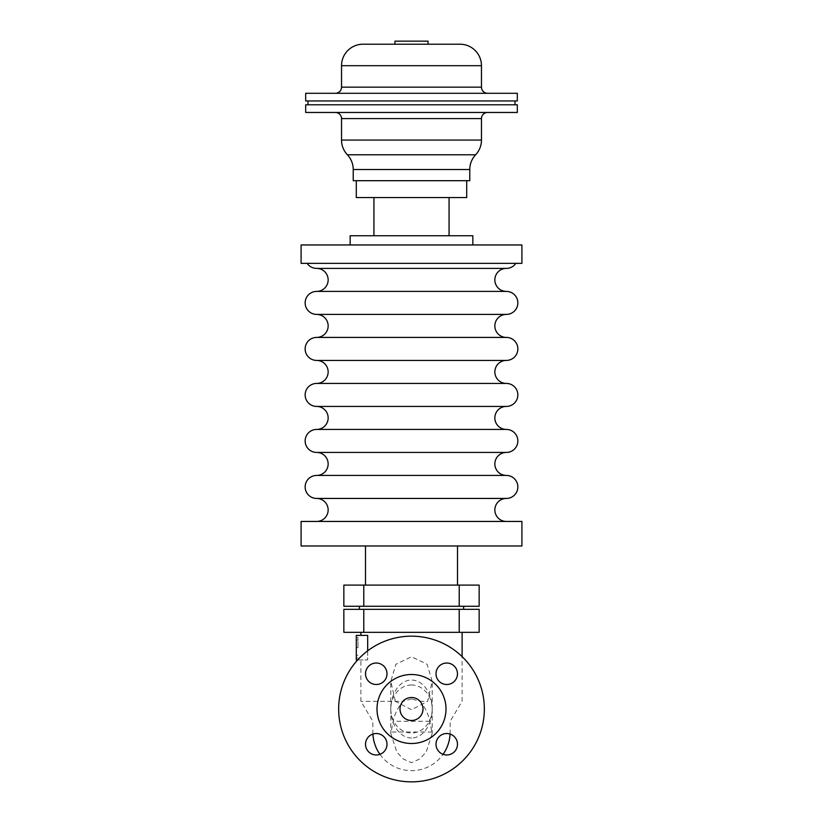 <?xml version="1.0" encoding="UTF-8"?>
<svg xmlns="http://www.w3.org/2000/svg" width="823" height="823" viewBox="0 0 823 823"><rect width="100%" height="100%" fill="white"/><g stroke="black" fill="none" stroke-linecap="round" stroke-linejoin="round"><path stroke-width="0.62" stroke-dasharray="4.12 3.09" d="M301.084 521.443L521.916 521.443M316.649 475.437L506.351 475.437M316.649 429.431L506.351 429.431M316.649 383.425L506.351 383.425M316.649 337.42L506.351 337.42M316.649 291.404L506.351 291.404M357.666 659.933L367.675 659.933L367.675 635.397L356.297 635.397L356.297 659.933L367.675 659.933L360.896 659.933L367.675 659.933L367.675 650.818M411.5 632.331L360.896 632.331L411.5 632.331M411.5 698.892L403.147 701.34C397.972 707.214 394.659 713.86 393.229 721.277L390.802 733.386L396.799 752.027L403.208 758.971L411.5 762.664L419.792 758.971L426.201 752.027L432.198 733.386L429.771 721.277C428.341 713.86 425.028 707.214 419.853 701.34L411.5 698.892M395.379 701.34L390.802 681.393L395.884 664.284L411.5 656.754L427.116 664.284L432.198 681.393L427.621 701.34L411.5 709.755L395.379 701.34L360.896 701.34L403.147 701.34M429.771 721.277L393.229 721.277M411.5 737.984A28.98 20.698 -90 0 1 390.802 709.004A28.98 20.698 -90 0 1 411.5 680.035A28.98 20.698 -90 0 1 432.198 709.004A28.98 20.698 -90 0 1 411.5 737.984M411.5 781.85A72.846 72.846 0 0 1 338.654 709.004A72.846 72.846 0 0 1 411.5 636.169A72.846 72.846 0 0 0 338.654 709.004A72.846 72.846 0 0 0 411.5 781.85A72.846 72.846 0 0 1 338.654 709.004A72.846 72.846 0 0 1 411.5 636.169A72.846 72.846 0 0 1 484.346 709.004A72.846 72.846 0 0 1 411.5 781.85A72.846 72.846 0 0 0 484.346 709.004A72.846 72.846 0 0 0 411.5 636.169A72.846 72.846 0 0 1 484.346 709.004A72.846 72.846 0 0 1 411.5 781.85M411.5 685.003A23.98 20.698 90 0 0 390.802 708.984A23.98 20.698 90 0 0 411.5 732.964A23.98 20.698 90 0 0 432.198 708.984A23.98 20.698 90 0 0 432.147 707.224A23.98 20.698 90 0 0 411.5 685.003M411.5 606.263L359.363 606.263L411.5 606.263M411.5 609.329L359.363 609.329L411.5 609.329M301.084 545.978L521.916 545.978M411.5 585.102L365.494 585.102L411.5 585.102M301.084 244.956L521.916 244.956M301.084 263.36L521.916 263.36M350.156 235.759L472.844 235.759M356.297 197.571L466.703 197.571M353.221 180.7L469.779 180.7M316.649 498.44L506.351 498.44M316.649 452.434L506.351 452.434M316.649 406.428L506.351 406.428M316.649 360.423L506.351 360.423M316.649 314.407L506.351 314.407M316.649 268.401L506.351 268.401M411.5 743.508A34.504 34.504 0 0 0 446.004 709.004A34.504 34.504 0 0 0 411.5 674.5A34.504 34.504 0 0 0 376.996 709.004A34.504 34.504 0 0 0 411.5 743.508A34.504 34.504 0 0 0 446.004 709.004A34.504 34.504 0 0 0 411.5 674.5A34.504 34.504 0 0 0 376.996 709.004A34.504 34.504 0 0 0 411.5 743.508A34.504 34.504 0 0 0 446.004 709.004A34.504 34.504 0 0 0 411.5 674.5A34.504 34.504 0 0 0 376.996 709.004A34.504 34.504 0 0 0 411.5 743.508M411.5 697.503A11.501 11.501 0 0 0 399.999 709.004A11.501 11.501 0 0 0 411.5 720.506A11.501 11.501 0 0 0 423.001 709.004A11.501 11.501 0 0 0 411.5 697.503A11.501 11.501 0 0 0 399.999 709.004A11.501 11.501 0 0 0 411.5 720.506A11.501 11.501 0 0 0 423.001 709.004A11.501 11.501 0 0 0 411.5 697.503A11.501 11.501 0 0 0 399.999 709.004A11.501 11.501 0 0 0 411.5 720.506A11.501 11.501 0 0 0 423.001 709.004A11.501 11.501 0 0 0 411.5 697.503M446.745 663.029A10.73 10.73 0 0 0 436.005 673.77A10.73 10.73 0 0 0 446.745 684.499A10.73 10.73 0 0 1 436.005 673.77A10.73 10.73 0 0 1 446.745 663.029A10.73 10.73 0 0 0 436.005 673.77A10.73 10.73 0 0 0 446.745 684.499A10.73 10.73 0 0 0 457.475 673.77A10.73 10.73 0 0 0 446.745 663.029A10.73 10.73 0 0 1 457.475 673.77A10.73 10.73 0 0 1 446.745 684.499A10.73 10.73 0 0 0 457.475 673.77A10.73 10.73 0 0 0 446.745 663.029M376.255 684.499A10.73 10.73 0 0 0 386.995 673.77A10.73 10.73 0 0 0 376.255 663.029A10.73 10.73 0 0 0 365.525 673.77A10.73 10.73 0 0 0 376.255 684.499A10.73 10.73 0 0 1 365.525 673.77A10.73 10.73 0 0 1 376.255 663.029A10.73 10.73 0 0 1 386.995 673.77A10.73 10.73 0 0 1 376.255 684.499A10.73 10.73 0 0 0 386.995 673.77A10.73 10.73 0 0 0 376.255 663.029A10.73 10.73 0 0 0 365.525 673.77A10.73 10.73 0 0 0 376.255 684.499M376.255 733.519A10.73 10.73 0 0 0 365.525 744.249A10.73 10.73 0 0 0 376.255 754.979A10.73 10.73 0 0 1 365.525 744.249A10.73 10.73 0 0 1 376.255 733.519A10.73 10.73 0 0 0 365.525 744.249A10.73 10.73 0 0 0 376.255 754.979A10.73 10.73 0 0 0 386.995 744.249A10.73 10.73 0 0 0 376.255 733.519A10.73 10.73 0 0 1 386.995 744.249A10.73 10.73 0 0 1 376.255 754.979A10.73 10.73 0 0 0 386.995 744.249A10.73 10.73 0 0 0 376.255 733.519M446.745 733.519A10.73 10.73 0 0 0 436.005 744.249A10.73 10.73 0 0 0 446.745 754.979A10.73 10.73 0 0 1 436.005 744.249A10.73 10.73 0 0 1 446.745 733.519A10.73 10.73 0 0 0 436.005 744.249A10.73 10.73 0 0 0 446.745 754.979A10.73 10.73 0 0 0 457.475 744.249A10.73 10.73 0 0 0 446.745 733.519A10.73 10.73 0 0 1 457.475 744.249A10.73 10.73 0 0 1 446.745 754.979A10.73 10.73 0 0 0 457.475 744.249A10.73 10.73 0 0 0 446.745 733.519M479.151 632.331L343.849 632.331L343.849 609.329L479.151 609.329M479.151 606.263L343.849 606.263L343.849 585.102L479.151 585.102M411.5 197.571L449.07 197.571L411.5 197.571M411.5 545.978L457.506 545.978L411.5 545.978M419.853 701.34L427.621 701.34M357.984 647.67L357.984 637.393L357.984 647.67L356.297 647.67L356.297 640.078L356.297 647.67L357.984 647.67L356.297 647.67L356.297 657.937L356.297 647.67L357.984 647.67M356.297 640.078L357.984 640.078M356.297 655.252L357.984 655.252M356.297 657.937L357.984 657.937M356.297 637.393L356.297 647.67L356.297 637.393L357.984 637.393M305.683 112.463L517.317 112.463M305.683 104.788L517.317 104.788M305.683 100.962L517.317 100.962M305.683 93.287L517.317 93.287M428.063 44.216L428.063 41.15L394.937 41.15L394.937 44.216L428.063 44.216L394.937 44.216M363.005 44.216L459.995 44.216M411.5 100.962L515.013 100.962L411.5 100.962M432.168 732.007L390.832 732.007M363.787 632.331L363.787 609.329M363.787 606.263L363.787 585.102M459.213 632.331L459.213 609.329M459.213 606.263L459.213 585.102M353.221 169.517L469.779 169.517M347.378 154.786L475.622 154.786M341.535 118.594L481.465 118.594M341.535 140.064L481.465 140.064M341.535 87.156L481.465 87.156M341.535 65.686L481.465 65.686M372.912 734.054A38.65 38.65 0 0 1 372.85 732.007L372.85 721.277L360.896 701.34L360.896 659.933M390.802 709.004L390.802 681.393M390.802 708.984L390.802 733.386M432.198 708.984L432.198 733.386M379.948 754.331A38.65 38.65 0 0 0 443.052 754.331M450.088 734.054A38.65 38.65 0 0 0 450.15 732.007L450.15 721.277L462.104 701.34L462.104 656.61M432.198 709.004L432.198 681.393"/><path stroke-width="1.23" d="M506.351 521.443A11.501 11.501 0 0 1 494.849 509.941A11.501 11.501 0 0 1 506.351 498.44L316.649 498.44A11.501 11.501 0 0 1 328.151 509.941A11.501 11.501 0 0 1 316.649 521.443M316.649 498.44A11.501 11.501 0 0 1 305.148 486.938A11.501 11.501 0 0 1 316.649 475.437L506.351 475.437A11.501 11.501 0 0 1 517.852 486.938A11.501 11.501 0 0 1 506.351 498.44M506.351 475.437A11.501 11.501 0 0 1 494.849 463.935A11.501 11.501 0 0 1 506.351 452.434L316.649 452.434A11.501 11.501 0 0 1 328.151 463.935A11.501 11.501 0 0 1 316.649 475.437M316.649 452.434A11.501 11.501 0 0 1 305.148 440.933A11.501 11.501 0 0 1 316.649 429.431L506.351 429.431A11.501 11.501 0 0 1 517.852 440.933A11.501 11.501 0 0 1 506.351 452.434M506.351 429.431A11.501 11.501 0 0 1 494.849 417.93A11.501 11.501 0 0 1 506.351 406.428L316.649 406.428A11.501 11.501 0 0 1 328.151 417.93A11.501 11.501 0 0 1 316.649 429.431M316.649 406.428A11.501 11.501 0 0 1 305.148 394.927A11.501 11.501 0 0 1 316.649 383.425L506.351 383.425A11.501 11.501 0 0 1 517.852 394.927A11.501 11.501 0 0 1 506.351 406.428M506.351 383.425A11.501 11.501 0 0 1 494.849 371.924A11.501 11.501 0 0 1 506.351 360.423L316.649 360.423A11.501 11.501 0 0 1 328.151 371.924A11.501 11.501 0 0 1 316.649 383.425M316.649 360.423A11.501 11.501 0 0 1 305.148 348.921A11.501 11.501 0 0 1 316.649 337.42L506.351 337.42A11.501 11.501 0 0 1 517.852 348.921A11.501 11.501 0 0 1 506.351 360.423M506.351 337.42A11.501 11.501 0 0 1 494.849 325.908A11.501 11.501 0 0 1 506.351 314.407L316.649 314.407A11.501 11.501 0 0 1 328.151 325.908A11.501 11.501 0 0 1 316.649 337.42M316.649 314.407A11.501 11.501 0 0 1 305.148 302.905A11.501 11.501 0 0 1 316.649 291.404L506.351 291.404A11.501 11.501 0 0 1 517.852 302.905A11.501 11.501 0 0 1 506.351 314.407M506.351 291.404A11.501 11.501 0 0 1 494.849 279.902A11.501 11.501 0 0 1 506.351 268.401L316.649 268.401A11.501 11.501 0 0 1 328.151 279.902A11.501 11.501 0 0 1 316.649 291.404M357.666 659.933L356.297 659.933L356.297 635.397L367.675 635.397L367.675 650.818M411.5 781.85A72.846 72.846 0 0 1 338.654 709.004A72.846 72.846 0 0 1 411.5 636.169A72.846 72.846 0 0 1 484.346 709.004A72.846 72.846 0 0 1 411.5 781.85M411.5 521.443L301.084 521.443L301.084 545.978L521.916 545.978L521.916 521.443L411.5 521.443M411.5 244.956L301.084 244.956L301.084 263.36L521.916 263.36L521.916 244.956L411.5 244.956M472.844 244.956L472.844 235.759L350.156 235.759L350.156 244.956M466.703 180.7L466.703 197.571L356.297 197.571L356.297 180.7M515.867 263.36A11.501 11.501 0 0 1 506.351 268.401M316.649 268.401A11.501 11.501 0 0 1 307.133 263.36M411.5 743.508A34.504 34.504 0 0 0 446.004 709.004A34.504 34.504 0 0 0 411.5 674.5A34.504 34.504 0 0 0 376.996 709.004A34.504 34.504 0 0 0 411.5 743.508M411.5 720.506A11.501 11.501 0 0 1 399.999 709.004A11.501 11.501 0 0 1 411.5 697.503A11.501 11.501 0 0 1 422.981 709.673A11.501 11.501 0 0 1 411.5 720.506M376.255 663.029A10.73 10.73 0 0 1 386.995 673.77A10.73 10.73 0 0 1 376.255 684.499A10.73 10.73 0 0 1 365.525 673.77A10.73 10.73 0 0 1 376.255 663.029M446.745 663.029A10.73 10.73 0 0 1 457.475 673.77A10.73 10.73 0 0 1 446.745 684.499A10.73 10.73 0 0 1 436.005 673.77A10.73 10.73 0 0 1 446.745 663.029M446.745 733.519A10.73 10.73 0 0 1 457.475 744.249A10.73 10.73 0 0 1 446.745 754.979A10.73 10.73 0 0 1 436.005 744.249A10.73 10.73 0 0 1 446.745 733.519M376.255 733.519A10.73 10.73 0 0 1 386.995 744.249A10.73 10.73 0 0 1 376.255 754.979A10.73 10.73 0 0 1 365.525 744.249A10.73 10.73 0 0 1 376.255 733.519M363.787 609.329L479.151 609.329L479.151 632.331L343.849 632.331L343.849 609.329L363.787 609.329L363.787 632.331M459.213 606.263L343.849 606.263L343.849 585.102L479.151 585.102L479.151 606.263L459.213 606.263L459.213 585.102M479.151 632.331L479.151 609.329M479.151 606.263L479.151 585.102M341.535 140.064L481.465 140.064A21.47 21.47 0 0 1 475.622 154.786A21.47 21.47 0 0 0 469.779 169.517L469.779 180.7L353.221 180.7L353.221 169.517A21.47 21.47 0 0 0 347.378 154.786A21.47 21.47 0 0 1 341.535 140.064L341.535 118.594A6.131 6.131 0 0 0 335.393 112.463M481.465 140.064L481.465 118.594A6.131 6.131 0 0 1 487.607 112.463M411.5 104.788L305.683 104.788L305.683 112.463L517.317 112.463L517.317 104.788L411.5 104.788M411.5 93.287L305.683 93.287L305.683 100.962L517.317 100.962L517.317 93.287L411.5 93.287M487.607 93.287A6.131 6.131 0 0 1 481.465 87.156L341.535 87.156A6.131 6.131 0 0 1 335.393 93.287M459.995 44.216A21.47 21.47 0 0 1 481.465 65.686L341.535 65.686A21.47 21.47 0 0 1 363.005 44.216L459.995 44.216M428.063 44.216L428.063 41.15L394.937 41.15L394.937 44.216M459.213 632.331L459.213 609.329M363.787 606.263L363.787 585.102M469.779 169.517L353.221 169.517M475.622 154.786L347.378 154.786M481.465 118.594L341.535 118.594M360.896 635.397L360.896 632.331M359.363 609.329L359.363 606.263M365.494 585.102L365.494 545.978M373.93 235.759L373.93 197.571M449.07 235.759L449.07 197.571M457.506 585.102L457.506 545.978M463.637 609.329L463.637 606.263M372.912 734.054A38.65 38.65 0 0 0 379.948 754.331M443.052 754.331A38.65 38.65 0 0 0 450.088 734.054M462.104 656.61L462.104 632.331M307.987 104.788L307.987 100.962M341.535 87.156L341.535 65.686M481.465 87.156L481.465 65.686M515.013 104.788L515.013 100.962"/></g></svg>

